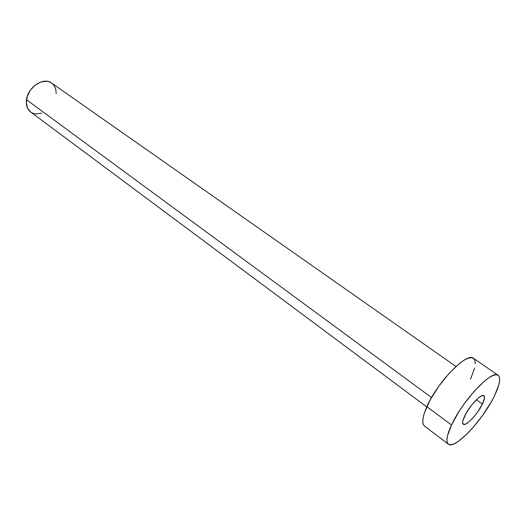 <?xml version="1.0" encoding="UTF-8"?>
<svg xmlns="http://www.w3.org/2000/svg" width="526" height="526" viewBox="0 0 526 526"><rect width="100%" height="100%" fill="white"/><g stroke="black" fill="none" stroke-linecap="round" stroke-linejoin="round"><path stroke-width="0.79" d="M482.414 404.06L476.372 399.747L482.414 404.06L484.512 397.722L483.887 395.657C485.064 396.722 484.571 399.523 482.414 404.06C477.726 414.08 465.78 426.724 463.242 424.245C462.111 423.233 462.571 420.517 464.622 416.099C469.264 405.98 481.448 393.139 483.894 395.664L481.685 395.769L478.213 398.07L471.829 404.823L466.049 413.377L462.88 420.715L462.63 422.424L463.386 424.337L465.688 424.061L469.159 421.668L473.275 417.545L477.424 412.312L482.414 404.06M30.692 112.025L27.7 108.474L26.313 102.899L27.24 96.468L30.37 90.202L35.203 85.1L40.969 81.964L46.748 81.267L49.359 81.872L51.587 83.042C43.704 76.724 27.839 87.106 26.484 99.73L431.537 397.551L26.484 99.73C25.84 105.18 27.227 109.276 30.653 112.005L426.75 406.887M498.142 375.262L473.433 358.291C467.062 351.749 437.323 382.178 426.869 406.637L451.505 424.975C462.61 400.417 492.389 369.094 498.142 375.262C501.022 377.918 499.779 384.808 494.414 395.94C483.052 419.906 454.648 450.092 448.349 444.181C445.68 441.814 446.732 435.41 451.505 424.975L426.869 406.637C422.358 417.026 421.563 423.502 424.482 426.053L448.31 444.154M424.515 426.086L423.456 424.817L422.759 421.905L423.101 417.802L424.482 412.647L430.169 400.01L438.96 386.025L449.401 373.052L459.724 363.262L464.307 360.073L468.245 358.186L471.401 357.654L473.453 358.305M473.663 358.462L474.965 360.566L475.28 363.847M474.616 368.161L470.546 379.174M494.414 395.94L491.041 402.265L482.566 415.441L472.782 427.809L467.811 433.148L458.58 441.189L454.655 443.576L451.4 444.713L448.954 444.529L447.429 443.01L446.896 440.19L447.409 436.133L451.505 424.975L459.178 411.253L463.991 404.132L474.551 390.877L484.854 380.765L489.364 377.418L493.204 375.386L496.235 374.716L498.352 375.419L499.49 377.431L499.634 380.646L498.799 384.927L494.414 395.94M51.653 83.088L53.534 84.85L54.941 87.099L55.828 89.736L56.151 93.569M41.83 113.123L36.123 113.971L33.5 113.465L31.159 112.354M455.95 366.471L51.581 83.036"/></g></svg>
